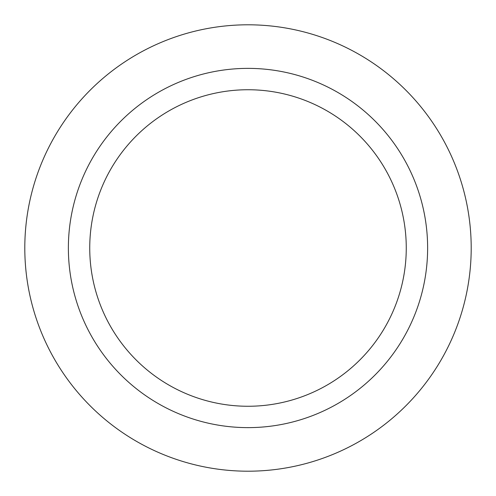 <?xml version="1.0" encoding="UTF-8"?>
<svg xmlns="http://www.w3.org/2000/svg" width="496" height="496" viewBox="0 0 496 496"><rect width="100%" height="100%" fill="white"/><g stroke="black" fill="none" stroke-linecap="round" stroke-linejoin="round"><path stroke-width="0.74" d="M406.261 248A158.261 158.261 0 0 0 248 89.739A158.261 158.261 0 0 0 89.739 248A158.261 158.261 0 0 0 248 406.261A158.261 158.261 0 0 0 406.261 248M24.8 248A223.2 223.2 0 0 0 248 471.2A223.2 223.2 0 0 0 471.2 248A223.2 223.2 0 0 0 248 24.8A223.2 223.2 0 0 0 24.8 248M248 427.626A179.626 179.626 0 0 0 427.626 248A179.626 179.626 0 0 0 248 68.374A179.626 179.626 0 0 0 68.374 248A179.626 179.626 0 0 0 248 427.626M248 89.739A158.261 158.261 0 0 0 89.739 248A158.261 158.261 0 0 0 248 406.261"/></g></svg>
